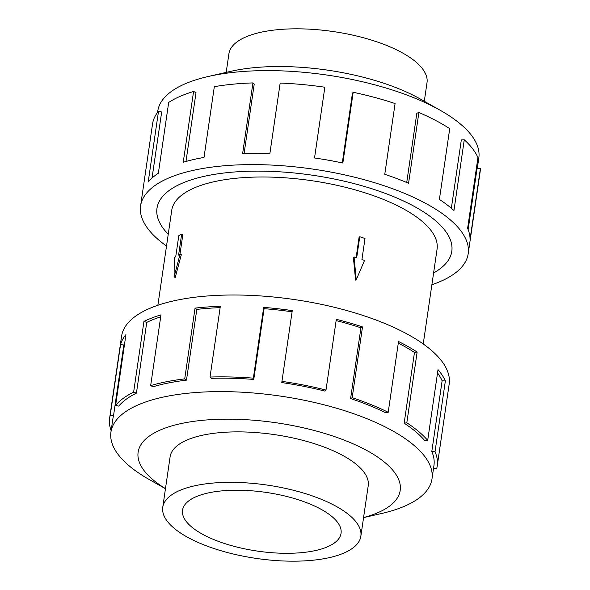 <?xml version="1.0" encoding="UTF-8"?>
<svg xmlns="http://www.w3.org/2000/svg" width="590" height="590" viewBox="0 0 590 590"><rect width="100%" height="100%" fill="white"/><g stroke="black" fill="none" stroke-linecap="round" stroke-linejoin="round"><path stroke-width="0.89" d="M168.239 234.245A148.982 55.172 8.3 0 1 156.97 208.3A148.982 55.172 8.3 0 1 375.269 189.855A148.96 55.165 -171.7 0 0 156.992 208.3A148.96 55.165 -171.7 0 0 168.246 234.23M423.237 343.977L437.072 249.157A134.085 49.656 -171.7 0 0 368.182 193.852A134.085 49.656 -171.7 0 0 171.712 210.446L157.877 305.266M214.177 548.597A100.101 37.074 -171.7 0 0 360.851 536.207A100.101 37.074 -171.7 0 0 309.425 494.922A100.101 37.074 -171.7 0 0 162.752 507.312A100.101 37.074 -171.7 0 0 214.177 548.597M299.904 500.283A80.1 29.662 8.3 0 1 341.057 533.323A80.1 29.662 8.3 0 1 223.691 543.235A80.1 29.662 8.3 0 1 182.539 510.195A80.1 29.662 8.3 0 1 299.904 500.283M226.199 72.386L228.913 53.793A100.101 37.074 8.3 0 1 375.587 41.403A100.101 37.074 8.3 0 1 427.013 82.689L424.299 101.281M368.101 486.521A100.123 37.082 -171.7 0 0 368.234 485.762A100.123 37.082 -171.7 0 0 316.793 444.462A100.123 37.082 -171.7 0 0 170.09 456.859A100.123 37.082 -171.7 0 0 169.994 457.619M363.565 517.614L381.582 513.492A162.228 60.077 -171.7 0 0 431.991 478.918A162.228 60.077 -171.7 0 0 348.646 412.004A162.228 60.077 -171.7 0 0 110.942 432.079A162.228 60.077 -171.7 0 0 149.373 479.611L165.458 488.719M363.58 517.533A132.425 49.044 -171.7 0 0 332.163 435.803A132.425 49.044 -171.7 0 0 169.286 426.673A132.425 49.044 -171.7 0 0 165.473 488.631M350.6 398.575A162.228 60.077 8.3 0 1 385.912 412.875L388.213 412.277L398.53 341.522A165.532 61.308 8.3 0 1 417.137 352.046L406.812 422.801L404.15 423.192A162.228 60.077 8.3 0 1 424.601 440.428L427.691 440.391L438.016 369.635A165.532 61.308 8.3 0 1 445.354 380.978L435.029 451.741A165.532 61.308 8.3 0 1 437.227 465.967L449.174 384.09A165.532 61.308 -171.7 0 0 364.126 315.812A165.532 61.308 -171.7 0 0 121.57 336.3L109.622 418.177A165.532 61.308 8.3 0 1 110.234 415.301L120.559 344.538A165.532 61.308 8.3 0 1 125.936 334.619L115.611 405.382A165.532 61.308 8.3 0 1 133.628 392.158L143.953 321.395A165.532 61.308 8.3 0 1 160.982 314.868L150.657 385.631A165.532 61.308 8.3 0 1 184.714 378.898L195.039 308.135A165.532 61.308 8.3 0 1 220.343 306.298L210.025 377.054A165.532 61.308 8.3 0 1 253.368 378.153L263.693 307.39A165.532 61.308 8.3 0 1 292.264 310.598L281.946 381.361A165.532 61.308 8.3 0 1 325.997 390.064L336.315 319.308A165.532 61.308 8.3 0 1 362.503 326.926L352.178 397.69L350.6 398.575L360.925 327.811A162.228 60.077 -171.7 0 0 336.13 320.569M111.141 430.722A165.532 61.308 8.3 0 1 109.622 418.177M281.946 381.361L281.777 382.571A162.228 60.077 8.3 0 1 324.943 391.104L325.997 390.064M292.087 311.808A162.228 60.077 -171.7 0 0 264.091 308.673L263.693 307.39M210.025 377.054L211.286 378.36A162.228 60.077 8.3 0 1 253.766 379.429L264.091 308.673M220.151 307.648A162.228 60.077 -171.7 0 0 196.809 309.403L195.039 308.135M150.657 385.631L153.112 386.76A162.228 60.077 8.3 0 1 186.484 380.159L196.809 309.403M160.694 316.852A162.228 60.077 -171.7 0 0 146.748 322.391L143.953 321.395M115.611 405.382L118.767 406.119A162.228 60.077 8.3 0 1 136.423 393.154L146.748 322.391M124.822 342.23A162.228 60.077 -171.7 0 0 123.819 345.076L120.559 344.538M110.942 432.079L112.904 418.649A162.228 60.077 8.3 0 1 113.501 415.839L123.819 345.076M157.574 112.439L157.766 111.082A162.228 60.077 8.3 0 1 208.181 76.508A162.228 60.077 8.3 0 1 395.47 91.008A162.228 60.077 8.3 0 1 440.391 110.389A162.228 60.077 8.3 0 1 478.822 157.921L477.31 168.261M208.181 76.508L230.712 71.353A132.425 49.044 8.3 0 1 383.603 83.183A132.425 49.044 8.3 0 1 420.272 99.002L440.391 110.389M166.52 246.023A165.532 61.308 8.3 0 1 140.59 205.91A165.532 61.308 8.3 0 1 383.146 185.422A165.532 61.308 8.3 0 1 468.195 253.7A165.532 61.308 8.3 0 1 431.88 284.734M468.195 253.7L480.135 171.823A165.532 61.308 -171.7 0 0 480.378 168.644L470.053 239.407A165.532 61.308 -171.7 0 0 467.619 228.359L477.944 157.596A165.532 61.308 -171.7 0 0 464.278 139.771L453.953 210.534A165.532 61.308 -171.7 0 0 439.402 199.427L449.728 128.664A165.532 61.308 -171.7 0 0 418.878 112.513L408.56 183.276A165.532 61.308 -171.7 0 0 384.769 174.308L395.086 103.545A165.532 61.308 -171.7 0 0 353.174 92.269L342.849 163.032A165.532 61.308 -171.7 0 0 314.529 157.98L324.854 87.217L314.536 157.98M418.878 112.513L416.828 113.221L406.724 182.502M464.278 139.771L461.321 139.933L451.357 208.248M480.378 168.644L477.096 168.231L468.143 229.621M342.288 162.914L352.437 93.382L353.174 92.269M324.854 87.217A165.532 61.308 -171.7 0 0 280.169 83.05L269.844 153.813A165.532 61.308 -171.7 0 0 242.608 153.68L252.933 82.917L254.202 84.215L244.076 153.636M252.933 82.917A165.532 61.308 -171.7 0 0 214.325 86.678L204 157.441A165.532 61.308 -171.7 0 0 183.247 162.25L193.572 91.487L196.02 92.623L185.983 161.461M193.572 91.487A165.532 61.308 -171.7 0 0 168.688 102.439L158.363 173.202A165.532 61.308 -171.7 0 0 148.193 182.008L158.518 111.245L161.675 111.975L152.043 178.025M158.518 111.245A165.532 61.308 -171.7 0 0 152.537 124.033L140.59 205.91M375.269 189.855A148.982 55.172 8.3 0 1 451.815 251.311A148.982 55.172 8.3 0 1 433.598 272.956A148.96 55.165 -171.7 0 0 451.793 251.303A148.96 55.165 -171.7 0 0 375.262 189.862M113.501 415.839L110.234 415.301M136.423 393.154L133.628 392.158M186.484 380.159L184.714 378.898M253.766 379.429L253.368 378.153M360.925 327.811L362.503 326.926M404.15 423.192L414.468 352.429A162.228 60.077 -171.7 0 0 398.294 343.144M414.468 352.429L417.137 352.046M352.178 397.69A165.532 61.308 8.3 0 1 388.213 412.277M435.029 451.741L431.799 451.542L442.124 380.786A162.228 60.077 -171.7 0 0 437.529 372.939M442.124 380.786L445.354 380.978M406.812 422.801A165.532 61.308 8.3 0 1 427.691 440.391M433.532 468.335L436.615 468.844A165.532 61.308 8.3 0 0 437.227 465.967M431.799 451.542A162.228 60.077 8.3 0 1 433.952 465.488L431.991 478.918M365.004 238.5L361.928 259.563L364.554 260.433L356.235 279.749L354.066 256.952L356.685 257.823L359.76 236.76L365.004 238.5M356.117 257.631L359.104 237.128L359.76 236.76M354.066 256.952L353.366 257.343L355.6 280.11L356.235 279.749M181.661 234.06L178.593 255.116L180.024 254.312L174.087 276.983L174.286 257.542L175.724 256.739L178.792 235.676L181.661 234.06L182.856 234.459L179.957 254.349M180.024 254.312L181.307 254.732L175.252 277.374L174.087 276.983M157.124 207.378L156.992 208.3M368.322 485.002L360.851 536.207M170.215 456.1L162.752 507.312M451.925 250.381L451.793 251.303"/></g></svg>
